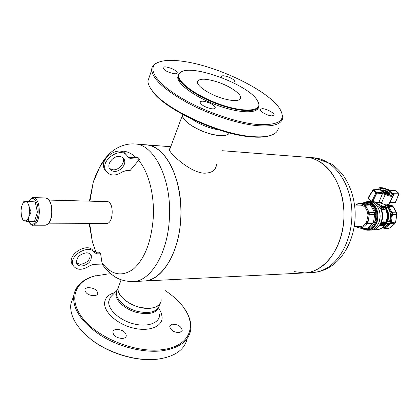 <?xml version="1.0" encoding="UTF-8"?>
<svg xmlns="http://www.w3.org/2000/svg" width="420" height="420" viewBox="0 0 420 420"><rect width="100%" height="100%" fill="white"/><g stroke="black" fill="none" stroke-linecap="round" stroke-linejoin="round"><path stroke-width="0.63" d="M377.27 202.424L376.897 203.558L384.421 206.777L385.949 204.981L388.815 204.388M378.693 189.646L379.05 188.422M368.056 197.867L371.879 201.327L375.995 192.759L373.091 190.323L373.784 189.824L376.693 192.255L382.358 192.775L385.576 193.778L381.486 202.96L379.459 202.64M385.949 204.981L379.649 202.739M368.188 198.718L368.172 198.203L373.091 190.323L372.955 190.024M395.85 190.843L390.274 190.281L387.104 189.289C382.405 187.299 379.953 187.184 379.764 188.958L378.73 189.761L373.506 189.725L372.944 190.045L368.041 197.894L368.161 198.697L371.852 201.847L371.879 201.327L372.697 201.679L372.241 202.015L378.525 202.529L378.982 202.193L381.486 202.96M395.488 202.314L394.916 202.697L395.498 202.288L398.947 193.961M398.958 193.935L398.632 193.174L398.958 193.935M378.394 189.661L378.913 188.69C378.725 187.084 381.46 187.273 387.13 189.263L390.274 190.281M375.995 192.759L376.814 193.111L372.697 201.679L378.982 202.193L382.478 193.631L376.814 193.111L376.693 192.255L375.995 192.759M385.576 193.778C390.369 195.793 392.821 195.893 392.931 194.072L393.251 195.442C392.375 196.775 389.702 196.466 385.224 194.518L382.478 193.631L382.358 192.775M389.697 202.587L395.356 202.372L398.816 194.014L394.086 194.103L393.272 194.434M379.764 188.958L378.877 189.599M378.887 189.593L373.506 189.725M383.444 189.872L385.119 190.223L389.198 192.581C390.437 194.156 389.718 194.597 387.035 193.914C382.651 191.893 381.449 190.549 383.444 189.872L383.413 189.872M389.482 192.901L390.059 194.654L387.503 194.46M388.437 192.476L388.579 193.662L386.794 193.447L383.355 191.2C383.045 190.423 383.649 190.234 385.177 190.622M390.059 194.654L389.834 195.09M389.87 195.095L390.143 194.565M381.339 190.869L381.796 190.071L383.387 189.872M382.683 191.966L381.707 190.155M386.389 194.024L383.397 192.444M355.703 205.054L358.465 203.301L364.507 204.755L365.757 205.832L369.054 212.321L369.343 214.274L367.909 222.925L362.344 227.95L360.88 228.317L354.648 226.453M361.326 228.37L366.681 228.365L367.715 227.945L372.671 223.666L373.522 222.023L374.719 214.358L374.425 212.415L371.128 205.968L369.878 204.897L364.103 203.49L358.465 203.301M362.859 203.422L364.885 202.813L371.548 204.687L375.485 211.958L375.874 214.578L374.698 222.101L373.553 224.311L368.687 228.512L366.707 229L364.334 228.37M367.006 201.863L370.199 202.409L373.039 204.115C382.048 211.003 377.039 231.137 366.733 229.95L366.629 229.945M357.698 226.453C361.337 227.404 364.298 225.897 366.581 221.928L368.02 215.497C367.106 207.853 363.762 204.388 357.982 205.112M364.885 202.813L364.103 203.49L358.733 203.343M356.276 204.535L359.625 203.59M370.556 204.188L369.878 204.897L364.507 204.755M372.241 205.632L371.128 205.968L365.757 205.832M363.326 204.493L366.203 206.992M375.485 211.958L374.425 212.415L369.054 212.321M375.874 214.578L369.343 214.274M368.319 211.15L368.991 215.66M374.698 222.101L368.146 221.991M373.553 224.311L372.671 223.666L367.3 223.64M368.219 220.605L366.266 224.416M368.687 228.512L367.715 227.945L362.344 227.95M366.707 229L366.445 228.365M363.09 227.178L359.709 228.034M356.039 227.021L355.178 226.453M385.702 191.058L385.497 191.336L387.072 192.082L385.702 191.058M388.521 193.441L388.432 192.559L386.521 192.481L385.933 193.111M386.311 192.796L388.463 192.885M386.521 192.481L384.221 190.58L386.132 190.669L388.432 192.559M384.221 190.58L383.381 191.247M384.647 207.517L384.526 207.921L381.985 207.863L383.124 206.918L383.429 207.433L383.213 206.498M378.929 226.238L380.599 223.739C382.867 218.988 383.045 214.127 381.129 209.155L378.609 207.044L379.507 205.8L381.785 207.895L383.318 208.346L384.993 207.538M386.904 206.923L387.849 206.808L388.631 206.136L388.768 205.742L387.665 205.527M386.878 205.186L388.768 205.742L389.256 206.43L389.393 207.59L391.461 211.549L392.564 212.741L392.852 214.636L392.149 216.032L391.409 223.046L386.29 227.152L385.854 227.929L384.825 228.344L388.652 228.338L389.765 227.929L394.364 224.117L395.567 222.164L396.68 216.011L396.475 212.809L392.569 205.842L388.563 204.661L391.493 205.364M382.83 228.002L384.825 228.344L384.274 228.055L389.167 223.597M389.183 223.597L390.673 223.524L389.193 223.871L385.854 223.855L387.188 221.314L387.755 221.051L387.781 221.66L386.363 223.02L386.395 223.587M384.788 225.178L386.316 223.587L389.314 223.597L388.904 224.059L389.398 224.527M390.647 223.435L391.409 223.046L390.233 221.855L387.781 221.66M384.988 223.708L382.483 223.624M382.09 223.724L383.019 222.973L385.744 223.015L385.476 223.429L382.442 223.692L385.313 223.976L383.25 225.53L381.129 225.503L381.895 223.55M381.817 223.692L380.504 225.503L381.481 223.692L383.339 222.122L386.085 222.164L385.838 222.6L383.161 222.584L381.817 223.692M385.781 221.933L383.008 221.834L381.155 223.403L380.373 225.194M385.439 222.779L382.767 222.684M383.019 222.973L382.72 222.71M385.319 207.543L385.46 208.583C384.605 209.743 383.234 209.937 381.339 209.16L381.785 207.895L381.092 208.934L381.355 209.223L381.092 208.934M375.002 202.241L379.507 205.8L382.914 207.039L383.171 207.448L381.985 207.863L382.599 206.315M386.72 205.044L387.34 205.853L385.208 205.579M378.609 207.044L376.719 205.501M373.569 202.813L372.997 202.078M387.424 206.939L387.581 207.506C390.611 211.407 391.298 215.927 389.644 221.067L390.49 221.051L391.965 213.423L390.82 212.027L388.348 207.165L386.536 207.48M382.247 227.761L384.274 228.055M364.203 202.188L367.495 201.626C375.68 201.385 381.103 215.108 376.131 223.902C373.884 227.955 370.876 230.05 367.112 230.197L363.836 229.541M367.495 201.626L369.59 201.689C377.774 201.453 383.197 215.14 378.226 223.907C375.979 227.95 372.971 230.044 369.206 230.186L367.112 230.197M383.512 225.146L381.722 225.115L382.274 224.327L384.82 224.338L383.512 225.146L381.801 224.852M383.182 224.858L384.242 224.338M383.14 206.918L384.562 207.018L384.862 207.533L383.439 207.433L386.584 207.333L387.34 205.853M373.034 202.288L373.889 202.151M384.736 207.522L384.526 207.921L384.709 207.522M390.233 221.855L390.401 221.288L390.133 221.797M391.398 220.736L390.49 221.051L391.13 222.516M395.567 222.164L391.267 222.395L391.409 223.046L390.81 223.745L394.721 223.76M385.397 207.543C388.306 211.601 388.904 216.195 387.188 221.314L387.324 221.812M387.198 205.459L388.768 205.742L388.348 207.165L387.928 206.75M391.918 205.48L387.923 205.538M393.167 206.53L388.631 206.136M396.475 212.809L392.564 212.741L391.965 213.423M391.461 211.549L390.82 212.027L391.361 215.581L392.149 216.032M389.393 207.59L388.416 207.428L387.849 206.808M396.764 214.699L392.852 214.636L392.049 213.974M389.765 227.929L384.699 227.95M386.29 227.152L382.095 227.871M381.749 207.816L381.045 209.008C383.019 214.037 382.851 218.967 380.552 223.792L378.01 227.225C376.052 229.089 373.832 230.039 371.354 230.087C375.097 229.945 378.084 227.871 380.315 223.865C382.741 218.726 382.814 213.554 380.541 208.346L381.108 207.06M385.996 222.091C387.639 217.445 387.461 212.945 385.46 208.583L385.072 207.538M220.91 97.902C232.984 101.519 239.573 101.493 240.676 97.813C241.106 93.728 229.598 85.964 217.518 81.989C205.364 78.236 198.676 78.262 197.442 82.073C197.064 86.053 208.614 93.928 220.91 97.902C208.614 93.928 197.064 86.053 197.442 82.073C198.676 78.262 205.364 78.236 217.518 81.989C229.598 85.964 241.106 93.728 240.676 97.813C239.573 101.493 232.984 101.519 220.91 97.902M232.459 82.331L234.927 81.58C233.898 79.359 230.627 77.501 225.12 76.004C222.831 75.584 221.624 75.779 221.492 76.587L222.227 77.873M262.322 108.623L259.996 109.515C259.571 111.436 267.65 115.789 271.861 115.889L274.113 115.001C274.528 113.064 266.564 108.77 262.322 108.623M204.383 101.383C201.679 100.958 200.256 101.278 200.109 102.344C201.269 105.037 204.939 107.153 211.124 108.691C213.78 109.09 215.177 108.77 215.318 107.725C214.184 105.047 210.541 102.931 204.383 101.383M174.395 73.736C176.305 73.894 177.287 73.579 177.34 72.796C175.854 70.114 172.048 68.161 165.91 66.927C163.952 66.749 162.944 67.064 162.892 67.872C164.409 70.565 168.247 72.523 174.395 73.736M169.433 150.197L182.474 115.201C182.621 118.724 186.596 122.771 194.397 127.339C208.142 135.324 227.593 138.243 229.273 132.893C228.139 135.098 224.705 135.975 218.962 135.518C204.172 134.526 181.283 121.669 182.474 115.201L182.747 114.471M177.34 72.796L177.172 73.258M150.055 87.533L153.332 92.405C166.871 110.555 219.308 134.584 250.688 136.841C259.282 137.613 265.897 137.151 270.527 135.46M149.567 76.188L147.913 80.971C147.966 83.984 149.604 87.486 152.828 91.476C166.525 109.83 219.713 134.206 251.491 136.5C261.177 137.361 268.349 136.7 273 134.516C276.271 132.93 278.05 130.736 278.329 127.937M255.911 124.336C233.688 122.026 200.277 109.961 178.001 95.975C155.636 81.984 147.703 68.586 156.319 63.294C161.984 60.039 171.591 59.493 185.147 61.651C219.356 66.864 267.692 90.468 279.4 108.197C287.091 120.482 279.263 125.864 255.911 124.336M258.536 107.373C257.271 113.778 238.917 113.264 217.597 105.452C196.277 97.713 178.096 84.782 177.739 77.642L178.216 75.222M157.889 62.449L155.29 63.719C152.843 65.273 151.641 67.384 151.688 70.045C152.738 79.086 164.619 89.98 187.32 102.727C209.134 114.434 236.812 123.533 256.069 125.549C273.047 127.024 281.951 124.378 282.786 117.621L281.5 111.988M258.573 102.916L256.935 99.808C246.986 84.142 192.323 63.956 180.936 72.083C179.314 73.085 178.568 74.466 178.71 76.225C179.035 83.769 199.904 97.839 222.464 105.194C245.039 112.665 261.524 111.101 258.573 102.916M258.295 102.17L259.109 105.536C258.962 112.445 240.98 112.45 219.224 104.68C197.468 97.004 178.516 83.732 178.164 76.477L178.243 75.107L178.883 73.673L180.112 72.492L181.939 71.563M324.649 165.317C318.869 160.435 312.69 157.731 306.117 157.206C323.526 158.366 339.869 177.702 343.324 203.579C346.868 229.425 336.599 256.946 320.292 267.556C315.236 270.869 309.992 272.669 304.563 272.947C321.416 272.249 337.817 254.641 342.573 229.997C347.398 205.396 339.502 177.891 324.649 165.317M294.562 271.667L304.563 272.947L144.076 281.027C159.59 280.455 174.988 259.796 179.534 230.512C184.154 201.269 176.794 168.609 163.023 154.035C157.668 148.37 151.961 145.299 145.908 144.816L134.825 143.955C154.313 144.223 172.053 179.876 169.37 218.831C167.685 253.743 150.423 281.536 132.972 281.589L144.076 281.027C161.684 280.959 179.072 253.449 180.763 218.92C183.456 180.401 165.58 145.11 145.908 144.816L170.725 146.732M170.284 147.924L169.213 149.389C169.355 150.538 170.562 152.318 172.835 154.718C179.272 161.558 193.431 172.778 204.293 173.187C211.145 173.108 215.14 170.709 216.279 165.989L216.421 164.346M94.684 295.675C88.977 295.565 85.701 293.659 84.851 289.952C85.092 288.697 86.147 287.926 88.016 287.637C93.718 287.774 96.973 289.695 97.781 293.391C97.545 294.609 96.511 295.37 94.684 295.675M117.227 329.332C122.84 329.968 125.864 332.152 126.305 335.879C125.906 337.486 124.467 338.352 121.979 338.478C116.351 337.864 113.305 335.69 112.838 331.963C113.237 330.314 114.702 329.438 117.227 329.332M172.253 324.198C178.127 324.329 181.445 326.466 182.207 330.614L179.723 332.588C173.843 332.493 170.504 330.367 169.706 326.209L172.253 324.198M161.207 299.759L161.075 301.287C158.56 307.939 150.911 309.803 138.138 306.873C126.767 303.597 117.516 295.045 118.046 288.566L119.054 285.406L117.479 289.632M165.359 290.682C171.003 294.425 175.833 298.51 179.849 302.935C198.492 322.497 192.119 346.484 161.726 349.724C136.526 352.921 100.475 339.239 84.278 320.15C67.835 301.098 73.805 281.988 94.075 276.161L108.134 273.924L110.927 273.861M184.732 309.188C190.008 316.979 191.893 324.429 190.37 331.538C187.64 342.006 178.127 348.437 161.842 350.826C143.483 353.02 118.918 346.941 100.616 335.354C81.669 322.466 72.702 309.278 73.71 295.79C75.343 286.346 81.905 279.862 93.398 276.329L95.723 275.693M82.042 331.212L91.161 339.56C108.964 353.588 136.909 361.778 157.153 359.216L157.411 359.184M186.963 339.433C184.17 350.012 174.647 356.559 158.393 359.069L157.747 359.147C137.246 361.741 108.911 353.441 90.872 339.224C76.303 327.39 69.626 315.677 70.844 304.091L73.474 296.478M161.075 301.287C160.104 305.319 156.434 307.661 150.066 308.306C135.817 309.892 115.847 296.998 118.12 287.915L121.149 279.788M48.73 223.172L106.607 223.377C113.153 224.028 114.398 203.48 107.903 201.637L49.04 200.083M122.755 157.642C125.685 162.304 119.18 170.399 113.011 169.806L109.51 168.546M119.432 156.46C121.517 156.634 123.044 157.5 124.01 159.065C127.087 163.69 120.545 171.959 114.303 171.365C112.119 171.213 110.534 170.299 109.557 168.63C106.601 163.978 113.253 155.762 119.432 156.46M106.045 171.234L104.57 169.328C98.096 158.828 119.963 144.107 126.037 154.765M139.566 159.269L129.99 170.678L126.415 170.494L122.614 171.785C115.421 176.369 109.83 176.069 105.851 170.898C99.298 160.22 121.774 145.457 127.528 156.555L127.874 157.174L130.552 158.697L139.566 159.269L138.227 157.757L129.229 157.174L127.617 156.702M81.732 266.049C88.725 264.505 91.886 260.967 91.219 255.434C90.368 253.691 88.725 252.819 86.289 252.809C79.317 254.273 76.109 257.786 76.666 263.34C77.527 265.167 79.217 266.07 81.732 266.049M76.582 263.114L80.588 264.364C87.386 262.93 90.573 259.481 90.153 254.011M94.39 252.625C89.465 243.495 68.371 255.78 72.959 265.23C76.535 270.438 82.147 270.617 89.801 265.771L93.45 264.359L102.186 264.07L100.621 253.79L97.136 253.874L94.39 252.625M100.621 253.79L99.44 252.142L95.96 252.221L93.214 250.971C88.284 241.841 67.237 254.084 71.825 263.529L73.022 265.382M28.203 221.534L34.498 221.566L37.391 212.074L35.217 201.905L23.971 201.212L28.922 201.768L29.164 206.85L31.075 211.99L28.802 216.767L28.203 221.534L23.263 220.768L21.819 217.308M33.107 225.209L45.423 225.236L47.639 224.343C49.991 222.159 51.361 218.285 51.744 212.72C51.88 206.204 50.626 201.595 47.98 198.886L45.791 197.935L33.479 197.626C37.354 198.676 39.307 203.653 39.338 212.562C38.651 220.348 36.572 224.564 33.107 225.209C31.936 225.666 30.429 224.438 28.586 221.534M48.678 223.235C50.563 220.899 51.65 217.382 51.949 212.683C52.101 207.118 51.114 202.897 48.993 200.02M35.217 201.905L28.922 201.768M37.391 212.074L31.075 211.99M21.971 205.265L23.971 201.212M24.896 221.141L27.179 220.048L28.802 216.767L29.568 211.89L29.164 206.85C28.408 203.569 27.221 201.779 25.61 201.469L23.021 203.086L21.583 206.566L21.016 210.746L21.399 215.696L22.801 219.476L24.896 221.141M394.916 202.697L389.655 202.86L394.086 194.103L393.902 193.258L398.632 193.174L395.934 190.969M392.931 194.072L393.902 193.258M390.852 191.714C396.879 196.466 387.392 196.119 381.806 191.321C375.889 186.553 385.371 187.026 390.852 191.714M392.138 194.87L390.511 191.961C385.487 188.596 382.037 187.609 380.168 188.995L381.869 191.341M378.73 189.761L378.452 189.661M362.066 203.401C365.4 201.689 368.597 202.062 371.669 204.519C382.153 212.678 372.671 235.326 361.898 228.37M367.106 201.857L369.863 202.597L372.272 204.131C381.255 211.003 376.262 231.1 365.983 229.913L366.733 229.95M390.254 227.572L394.364 224.117M395.74 221.524L396.732 215.334M396.26 212.268L393.519 207.065M382.62 227.472C384.82 227.115 386.689 225.887 388.217 223.781L388.453 223.597M384.048 226.102L386.563 223.587M385.235 223.918L384.904 223.634M380.531 225.33L380.2 225.041M381.481 223.692L381.155 223.403M386.017 222.138L385.686 221.849M383.339 222.122L383.008 221.834M385.675 222.989L385.345 222.7M387.424 205.921L386.72 207.275L384.893 207.533M376.394 228.522L380.83 223.671C383.082 218.962 383.255 214.148 381.355 209.223M387.429 205.842L385.938 205.921L385.224 207.302L384.562 207.018L385.282 205.637L385.98 205.816M376.919 203.112L376.063 202.325M377.055 202.834L376.541 202.367M379.087 221.933C381.014 215.686 380.189 210.173 376.614 205.412M371.737 201.847L370.839 201.821M389.671 221.671L389.644 221.067L387.755 221.051C389.393 215.964 388.731 211.459 385.77 207.553M385.985 224.233L384.972 224.915M385.187 223.85L385.408 223.429M385.644 222.931L385.791 222.6M385.34 207.585C388.18 212.741 388.337 218.053 385.812 223.524L383.455 226.727C381.465 228.664 379.155 229.661 376.53 229.719C379.664 229.64 382.305 228.086 384.452 225.062M383.549 207.89L384.027 207.475M191.909 119.144L196.445 121.984C204.073 126.136 211.701 128.819 219.34 130.016M159.39 305.45C156.859 312.144 149.216 314.044 136.469 311.147C125.123 307.892 115.915 299.324 116.466 292.814L117.159 290.168L112.229 295.276M159.301 305.855C157.3 312.984 149.751 315.184 136.642 312.454C124.955 309.298 115.29 300.468 115.873 293.769L117.159 290.168M159.611 314.239L159.621 314.501C159.92 322.786 147.982 327.469 133.896 323.909C119.8 320.476 107.903 309.719 108.733 301.56L110.297 297.276L112.172 295.339M159.469 309.409L161.416 313.373L162.131 317.226C162.524 326.618 149.058 332.031 133.061 328.015C117.054 324.14 103.593 311.881 104.622 302.636C105.247 297.685 108.659 294.326 114.854 292.556M102.008 262.92C111.52 275.111 121.989 277.147 133.408 269.036C144.669 258.925 151.284 241.904 153.258 217.98C154.644 195.101 148.58 171.911 138.663 160.346M136.133 157.621C130.935 152.728 125.491 150.586 119.81 151.195M105 159.826C100.018 165.543 96.086 173.082 93.209 182.448L89.45 201.028M89.15 223.319L92.405 241.994L95.975 252.221L97.136 253.874M221.933 150.696L313.971 157.815C331.411 158.981 347.776 178.154 351.236 203.8C354.79 229.404 344.516 256.678 328.183 267.199C323.122 270.485 317.867 272.27 312.428 272.548C318.89 272.176 324.944 270.175 330.582 266.558M130.552 158.697L129.229 157.174M28.77 221.534C31.962 227.939 37.79 222.484 38.099 212.478C38.824 201.542 32.592 194.197 28.97 201.322M393.11 195.725L388.973 204.041M392.123 194.885L392.243 194.68C394.191 195.426 386.668 195.631 381.885 191.352M395.514 190.706L390.065 190.186M398.758 193.21L395.871 190.859M379.874 202.808L378.53 202.529M361.394 228.37L365.983 229.913M366.356 201.873L361.589 203.39M388.437 192.523L388.474 192.948M387.256 205.511L387.686 205.527M385.287 223.934L384.967 223.661M380.499 225.503L380.168 225.215M386.075 222.154L385.754 221.876M385.733 223.004L385.413 222.726M371.354 230.087L370.461 230.087M384.851 207.533L386.71 207.296M376.53 229.719L373.8 229.73M234.78 81.953L234.927 81.58M273.935 115.421L274.113 115.001M215.103 108.276L215.318 107.725M153.332 92.405L152.828 91.476M147.913 80.971L151.688 70.045M156.319 63.294L155.29 63.719M178.143 76.088L177.723 77.248M180.936 72.083L180.422 72.287M215.208 168.635L216.279 165.989M97.781 293.391L97.508 294.157M126.305 335.879L125.958 336.767M182.207 330.614L181.912 331.306M94.075 276.161L93.398 276.329M73.71 295.79L70.844 304.091M157.153 359.216L157.747 359.147M91.161 339.56L90.872 339.224M134.825 143.955C124.079 143.225 114.812 148.591 110.077 153.211C106.659 156.613 104.937 158.209 100.338 165.596L93.209 182.448L89.943 201.038M89.644 223.319L92.405 241.994L95.855 252.221M102.149 264.07C105.352 268.816 109.153 272.738 113.547 275.835C118.618 279.594 125.092 281.51 132.972 281.589M354.569 205.023L361.956 205.217M354.281 226.453L361.673 226.459M313.971 157.815L331.417 163.931C335.869 167.165 339.864 171.055 343.397 175.607C350.123 185.467 354.007 196.959 355.052 210.084C356.37 232.669 347.177 255.292 331.254 266.112M304.563 272.947L312.428 272.548M124.01 159.065L122.855 157.721M105.851 170.898L104.57 169.328M90.347 254.184L91.219 255.434M71.825 263.529L72.959 265.23M28.786 201.316C30.707 198.377 32.272 197.143 33.479 197.626M22.801 219.476L23.236 220.705M23.021 203.086L23.305 202.34"/></g></svg>
